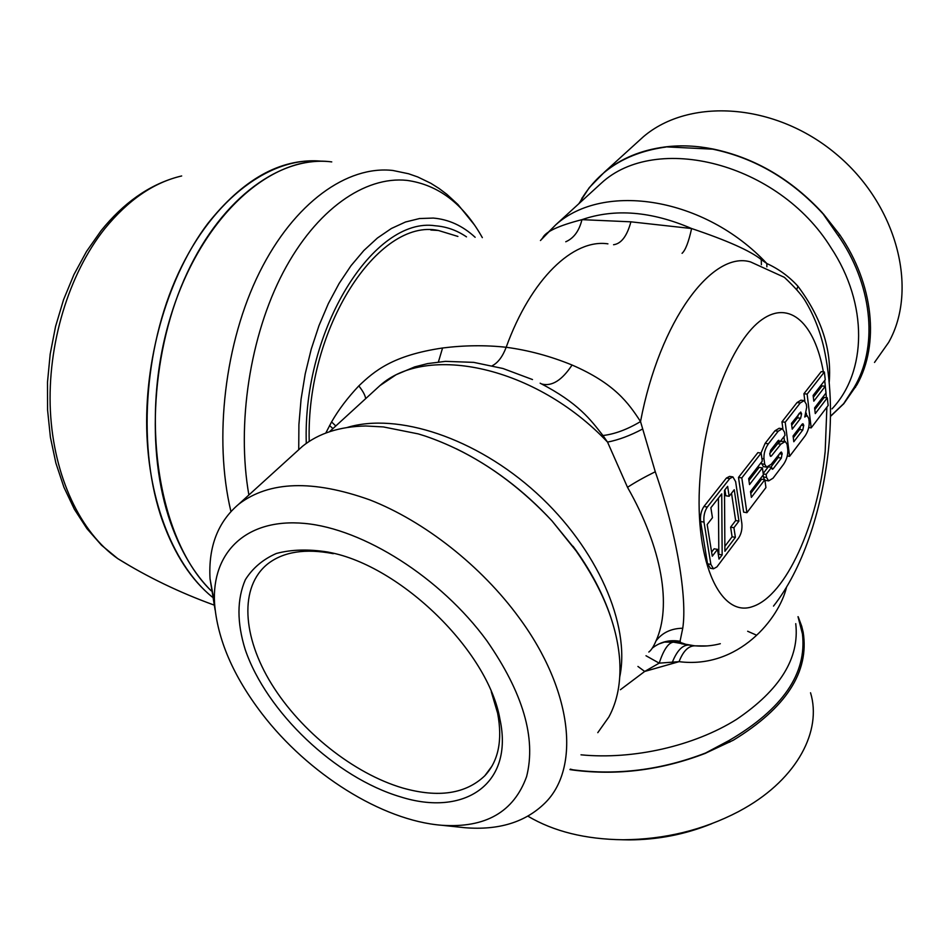 <?xml version="1.0" encoding="UTF-8"?>
<svg xmlns="http://www.w3.org/2000/svg" width="950" height="950" viewBox="0 0 950 950"><rect width="100%" height="100%" fill="white"/><g stroke="black" fill="none" stroke-linecap="round" stroke-linejoin="round"><path stroke-width="1.43" d="M486.792 640.668C523.07 692.894 536.334 738.209 526.597 776.613C513.772 811.989 485.521 828.21 441.821 825.277C381.769 820.598 307.848 773.585 262.069 713.818C233.166 676.044 217.324 639.172 214.546 603.202C211.601 552.876 245.646 517.964 304.558 523.414C363.244 528.699 440.622 577.505 486.792 640.668M215.104 609.995L210.033 578.752C208.276 546.725 217.894 521.823 238.889 504.058C269.277 480.985 312.93 479.596 369.823 499.89C424.246 521.122 481.448 566.022 519.258 617.916C573.052 690.876 580.403 768.419 544.92 803.082C525.374 822.261 498.667 830.466 464.799 827.699L457.508 826.928M573.135 546.832L552.176 521.111L576.139 550.964C602.644 588.917 617.168 625.385 619.709 660.369C621.003 682.326 617.393 701.207 608.879 716.977L597.788 732.664M552.176 521.111L551.226 520.077C513.273 479.833 471.295 451.832 425.279 436.086L418.273 433.901L383.361 426.93L365.702 425.98C339.732 426.514 318.666 433.283 302.527 446.262L295.592 452.568M325.767 433.069L331.574 421.931C338.544 409.771 347.617 397.765 358.815 385.902C374.502 370.963 392.611 355.407 442.569 347.997C464.301 345.266 485.509 345.028 506.184 347.272C528.461 350.241 550.418 356.167 572.066 365.026C614.591 383.468 628.401 402.907 640.526 421.562L655.274 471.758C676.614 532.938 687.42 598.013 682.753 628.235L679.844 642.248L673.419 642.153L694.949 645.857L705.743 646.012M607.929 243.853C573.491 238.604 531.026 278.528 506.184 347.272C502.621 356.63 497.99 362.769 492.314 365.702M456.356 448.792C491.696 466.117 523.616 490.2 552.128 521.039L551.226 520.077M365.679 398.632C365.18 395.271 362.888 391.02 358.815 385.902M438.413 361.95L442.569 347.997M829.243 381.983C831.808 349.386 821.37 317.478 797.941 286.271C789.106 276.533 778.739 268.957 766.852 263.542L761.247 259.564C750.322 250.824 727.106 240.481 691.612 228.534L630.907 221.825L581.946 219.652C579.215 230.898 573.812 238.272 565.761 241.763M630.907 221.825C627.036 236.087 621.252 243.723 613.557 244.732M682.064 253.329C685.472 250.242 688.655 241.977 691.612 228.534C651.427 211.244 614.876 208.287 581.946 219.652C558.553 225.672 545.466 231.752 542.688 237.892L540.966 239.994M540.158 383.194C578.669 403.156 590.71 419.912 602.953 435.527L607.537 442.094L627.511 487.326C662.352 548.459 671.745 606.385 656.011 640.918C653.529 646.712 651.118 650.418 648.803 652.044M541.868 384.037C551.926 386.591 561.996 380.261 572.066 365.026M602.953 435.527C614.828 434.103 627.356 429.447 640.526 421.562C659.716 320.435 712.429 250.301 750.619 261.951L784.367 277.329C794.794 287.149 801.764 295.022 805.268 300.96C813.746 315.056 819.992 330.826 823.994 348.258C830.704 379.454 832.2 413.202 828.495 449.516M761.247 259.564L761.389 264.717M646 655.749L659.181 663.148L679.06 661.663C738.708 669.251 779.261 618.438 786.541 587.112M665.487 641.867L673.419 642.153C668.384 642.722 663.634 649.717 659.181 663.148L644.694 671.448L620.409 689.712M830.454 416.278L843.648 403.667L854.157 387.457C877.515 348.282 873.489 289.085 840.619 239.127L823.104 213.928C791.611 179.574 754.834 157.985 712.738 149.174L665.879 146.846C680.996 145.041 696.623 145.742 712.761 148.96L713.783 149.162C755.167 158.056 791.433 179.324 822.546 212.978M570.309 769.132L572.981 769.809C617.464 775.556 661.699 769.939 705.684 752.958L728.971 740.561C782.586 709.163 807.084 673.597 802.429 633.852L798.012 616.669M372.982 391.958L379.881 385.652C426.633 343.425 535.8 366.237 607.537 442.094C618.462 439.981 630.135 435.634 642.544 429.044M762.399 467.875L749.526 484.583L748.671 478.657L762.268 461.094L761.164 453.091L757.886 452.616L738.494 477.411L743.624 512.133L746.902 512.679L765.938 487.564L764.845 479.702L751.367 497.384L750.524 491.518L763.361 474.762L762.399 467.875L759.133 467.376L748.944 480.558M764.845 479.702L761.603 479.204L750.785 493.335M780.876 444.149L771.4 455.988L770.628 456.392L769.797 454.219L770.652 450.264L778.074 440.681L778.846 440.266L779.653 442.272L784.973 435.385L784.569 432.298L782.384 428.723L778.204 431.229L768.384 443.828C765.13 448.578 763.658 453.589 763.99 458.874L764.738 464.301L766.579 467.115L771.163 464.324L780.627 452.426L781.387 452.034L782.087 453.328L781.351 458.078L773.158 468.813L772.362 469.253L771.566 467.281L766.127 474.383L766.555 477.47L768.669 480.89L773.039 478.194L783.536 464.348C786.659 459.681 788.072 454.777 787.776 449.647L787.087 444.315L785.27 441.489L780.876 444.149L777.646 443.697L769.749 453.53M777.646 443.697L779.083 442.189M780.401 441.299L784.961 441.441M764.275 479.619L763.052 475.154M768.289 466.842L763.182 473.492M779.012 454.456L778.121 457.615L770.806 467.174M766.567 467.115L763.313 466.628L761.283 462.377M760.986 453.067L765.118 443.365L774.951 430.789L779.131 428.272M800.244 402.954L785.199 422.251L789.604 456.344L805.042 435.979C808.046 431.466 809.424 426.681 809.163 421.622L808.794 418.594L807.12 415.554L804.745 417.038L806.693 407.265L806.324 404.201L804.175 400.591L800.244 402.954L797.038 402.551L781.969 421.812L782.895 428.913M783.916 436.751L784.51 441.382M797.038 402.551L800.957 400.188L804.175 400.591M824.363 372.008L807.132 394.119L811.193 427.868L828.163 405.472L827.296 397.848L815.278 413.606L814.601 407.906L826.037 392.979L825.277 386.282L813.806 401.173L813.129 395.426L825.241 379.774L824.363 372.008L821.204 371.64L803.938 393.716L804.804 400.864M806.289 413.155L806.574 415.483M825.277 386.282L822.13 385.902L813.342 397.266M827.296 397.848L824.161 397.456L814.815 409.676M729.754 478.574L707.334 507.051C704.532 511.266 703.428 516.289 704.009 522.096L710.873 564.419L713.45 568.812L716.918 566.901L738.684 537.902C741.309 533.805 742.354 528.984 741.855 523.45L735.633 481.65L732.913 476.9L729.754 478.574L726.406 478.064L703.95 506.492C701.148 510.708 700.031 515.719 700.625 521.514L707.536 563.801L710.434 568.254M726.406 478.064L729.576 476.389L732.592 476.853M543.531 236.977L555.869 224.711C603.523 181.842 704.484 196.84 766.852 263.542L766.864 266.819M578.871 203.68L589.249 187.649L604.556 172.009C621.027 158.424 641.155 150.076 664.941 146.965L665.819 147.06C627.653 152.404 599.711 169.516 581.982 198.384L579.702 202.932M637.937 666.449L644.694 671.448L679.06 661.663C683.097 651.261 688.275 645.988 694.569 645.834L694.949 645.857M652.294 648.126C660.523 641.725 669.869 639.457 680.319 641.333M838.351 235.707L839.693 234.686C873.905 284.43 879.486 344.339 857.066 384.584L843.837 403.655L830.454 416.433M802.002 631.37L803.178 632.237L801.741 626.323L798.178 616.776M803.178 632.237C809.424 671.899 786.137 707.893 733.317 740.204L704.758 753.576C661.402 770.117 617.809 775.651 573.978 770.177L569.952 769.607M658.706 644.041L664.418 642.093L679.844 642.248L686.719 644.634C698.191 646.879 709.389 646.57 720.314 643.708M672.268 662.411C676.922 650.762 682.409 644.979 688.726 645.062L681.364 643.732M761.164 453.091L741.807 477.921L738.494 477.411M741.807 477.921L746.902 512.679M771.566 467.281L768.36 466.806M766.127 474.383L763.242 473.943M779.653 442.272L777.124 441.916M789.604 456.344L787.265 456.012M785.199 422.251L781.969 421.812M811.193 427.868L808.723 427.536M807.132 394.119L803.938 393.716M713.783 149.162L712.761 148.96M839.693 234.686L823.294 213.821M705.814 753.16L704.758 753.576M843.837 403.655L843.291 404.272M636.31 143.177L643.459 136.669C689.178 97.672 774.488 102.505 835.668 153.627C897.144 204.357 918.721 289.132 888.666 342.38L874.511 362.437M581.923 198.253L582.35 197.553M665.879 146.846L664.941 146.965M747.662 631.263L756.556 635.182M810.54 692.764C822.118 730.716 797.347 778.169 744.503 808.284L738.399 811.668C703.059 830.074 664.644 839.444 623.164 839.764C585.426 839.325 553.672 831.476 527.927 816.193M572.909 770.023L573.978 770.177M791.481 423.367L800.743 412.015L801.586 413.879L800.636 418.261L792.217 429.174L791.481 423.367M802.821 429.934L803.724 425.232L802.94 423.736L802.109 424.199L793.084 435.979L793.808 441.738L802.821 429.934L799.639 429.507L793.309 437.772M724.506 490.343L724.898 551.285L735.383 537.356L733.922 527.713L738.946 521.099L734.243 489.725L729.149 496.28L727.641 486.353L724.506 490.343M722.154 554.931L721.739 493.881L710.873 507.739L712.453 517.726L707.168 524.531L712.274 556.237L717.488 549.373L719.019 559.075L722.154 554.931L718.829 554.325L718.414 498.121M622.511 839.764L629.292 839.883C657.899 839.776 685.342 834.397 711.645 823.745M798.428 414.402L797.442 417.834L791.718 425.232M800.613 426.146L799.639 429.507M735.383 537.356L732.094 536.786L730.621 527.155L735.656 520.553L731.524 493.216M724.862 546.345L732.094 536.786M733.922 527.713L730.621 527.155M738.946 521.099L735.656 520.553M729.149 496.28L725.812 495.746L724.909 489.832M717.488 549.373L714.151 548.779L711.609 552.116M718.366 554.942L718.829 554.325M329.021 552.294L327.655 552.009C308.418 548.981 291.306 549.48 276.331 553.482C262.936 559.384 252.605 568.136 245.349 579.726C236.906 599.248 236.847 622.499 245.171 649.456C266.428 712.049 335.552 777.706 400.639 796.896C463.861 816.941 514.081 784.7 499.961 719.328C488.407 651.367 400.674 565.642 329.021 552.294L333.319 553.672C305.401 548.293 283.587 551.665 267.864 563.789C239.02 586.744 242.345 636.726 271.629 684.119C301.007 731.583 353.602 773.585 402.717 788.013C438.354 798.047 465.714 793.962 484.809 775.758C498.441 761.128 502.716 740.288 497.634 713.224L491.281 691.742M331.752 161.904C281.651 155.467 222.858 196.555 187.221 272.804C151.608 348.923 145.314 451.499 170.667 522.928C180.833 551.392 194.358 574.026 211.232 590.852C160.134 541.548 139.175 424.199 169.183 321.326C198.847 218.239 270.655 153.924 330.814 161.797M309.213 441.429C305.959 327.406 378.634 217.657 438.378 230.47L457.9 236.431M319.247 161.025C280.024 158.555 242.844 179.431 207.706 223.666C169.266 274.526 145.219 353.887 146.716 428.355C148.319 502.871 174.669 566.473 212.23 597.028C191.294 579.928 174.752 554.669 162.628 521.253C137.311 450.419 143.26 348.947 178.398 273.22C213.548 197.362 271.902 155.824 322.05 161.263M610.981 617.785C603.072 593.774 590.425 569.929 573.04 546.25M335.789 425.968L331.574 421.931M332.928 428.581L329.555 425.553M347.237 427.464C397.302 412.241 475.867 437.713 536.607 493.145C597.431 548.471 630.515 625.041 619.768 676.756M832.022 408.868C866.804 372.067 868.526 304.261 830.906 247.594C778.181 162.426 655.761 132.489 601.16 183.303L594.154 189.715M826.88 407.17L825.182 451.369C817.807 524.222 786.054 595.472 752.768 606.516C719.447 618.854 692.396 557.793 700.542 472.209C706.764 404.664 733.911 339.162 761.983 319.58C790.115 299.642 814.898 324.081 823.365 371.889M824.719 380.451L826.429 397.741M581.008 754.822C633.163 759.917 693.951 746.094 736.523 719.399C779.962 690.021 799.698 658.101 795.744 623.663M797.941 286.271L796.777 289.37M627.511 487.326C634.79 482.505 644.041 477.316 655.274 471.758M656.011 640.918C662.269 632.653 671.187 628.425 682.753 628.235M854.157 387.457L855.523 387.351M728.971 740.561L729.778 742.152M778.204 431.229L774.951 430.789M768.384 443.828L765.118 443.365M763.99 458.874L761.924 458.565M764.738 464.301L761.484 463.826M782.087 453.328L780.14 453.043M782.194 454.183L779.546 453.791M781.351 458.078L778.121 457.615M773.158 468.813L771.804 468.611M766.555 477.47L763.301 476.971M771.4 455.988L770.082 455.798M779.558 441.584L777.599 441.299M704.009 522.096L700.625 521.514M707.334 507.051L703.95 506.492M710.873 564.419L707.536 563.801M800.636 418.261L797.442 417.834M801.586 413.879L799.092 413.547M801.539 413.535L799.318 413.25M803.759 425.564L801.313 425.244M803.724 425.232L801.539 424.935M230.921 511.468C213.501 438.461 224.806 342.19 259.516 272.353C294.286 202.421 347.439 165.288 392.908 170.477L408.559 173.755L417.691 176.938L430.789 183.267L439.043 188.456L446.892 194.346L457.936 204.511L474.323 224.77M306.28 443.424C302.539 328.688 374.419 216.351 435.29 225.779C446.441 226.611 456.843 230.304 466.486 236.859M298.728 449.718L298.906 424.626L301.079 399.19L305.211 373.884L311.22 349.208L318.986 325.624L328.344 303.584L339.103 283.504L351.025 265.691L363.886 250.467L377.423 238.023L391.364 228.499L405.496 222.003L419.544 218.536L433.295 218.072C448.768 219.391 462.721 225.803 475.142 237.286M248.876 494.986C236.419 424.139 249.957 335.777 283.088 272.531C316.326 209.249 365.014 175.94 406.968 180.381C438.259 184.727 463.386 203.811 482.339 237.643M130.649 566.354L117.776 558.636C80.643 532.712 53.663 476.805 50.386 410.839C47.227 344.886 68.649 274.17 104.666 228.831C128.096 200.046 153.769 182.424 181.676 175.964M441.821 825.277L464.799 827.699M214.546 603.202L210.033 578.752M302.527 446.262L238.889 504.058M540.455 240.516L555.869 224.711L594.047 189.81M329.484 431.739L379.881 385.652L396.103 374.728L414.628 366.914L427.595 363.601L445.455 361.356L473.694 362.366L502.978 368.505L532.499 379.549M828.412 450.241C821.703 512.014 802.038 569.988 773.502 606.1M706.764 645.941L694.569 645.834L681.352 643.732M782.384 428.723L779.154 428.284M768.669 480.89L765.427 480.391M807.12 415.554L805.541 415.352M713.45 568.812L710.125 568.195M604.556 172.009L643.459 136.669M629.292 839.883L623.164 839.764M491.934 766.175L484.809 775.758M497.634 713.224L499.961 719.328M430.849 230.031L438.378 230.47M176.997 177.151C148.758 185.167 123.464 202.991 101.116 230.648L86.557 251.394L73.946 274.574L63.543 299.749L55.563 326.444L50.184 354.113L47.5 382.173L47.583 410.079L50.397 437.238L55.896 463.137L63.947 487.303L74.373 509.271L86.984 528.699L101.543 545.241L117.776 558.636C147.499 577.077 179.538 592.527 213.881 604.996"/></g></svg>
